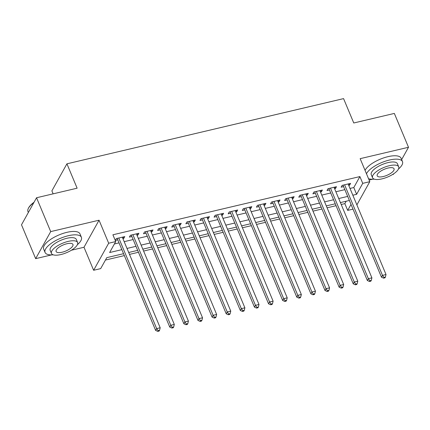 <?xml version="1.0" encoding="UTF-8"?>
<svg xmlns="http://www.w3.org/2000/svg" width="430" height="430" viewBox="0 0 430 430"><rect width="100%" height="100%" fill="white"/><g stroke="black" fill="none" stroke-linecap="round" stroke-linejoin="round"><path stroke-width="0.64" d="M123.555 253.695L106.785 257.645L100.684 268.61L93.627 270.276L108.677 243.224L115.734 241.563L109.634 252.528L121.862 249.647M71.412 250.222L84.001 247.255L93.627 270.276M84.001 247.255L99.05 220.208L50.708 231.603L36.55 197.752L21.5 224.804L35.658 258.65L51.568 254.904M53.132 193.844L51.885 190.866L66.929 163.819L343.57 98.615L353.761 122.985L394.342 113.423L408.5 147.275L360.157 158.665L369.789 181.686L356.884 204.879M369.107 180.057L372.66 179.219M392.509 174.542L393.45 174.322L393.783 173.72M353.003 209.141L347.682 210.394L351.02 204.395M341.21 204.481L344.849 203.626L347.682 210.394M105.447 260.053L124.351 255.597M129.5 254.383L138.46 252.27M143.615 251.055L152.575 248.943M157.724 247.728L166.69 245.616M171.839 244.401L180.804 242.289M185.953 241.074L194.919 238.962M200.068 237.747L209.034 235.635M214.183 234.425L223.149 232.307M228.298 231.098L237.263 228.986M242.412 227.771L251.373 225.659M256.527 224.444L265.487 222.331M270.637 221.117L279.602 219.004M284.751 217.79L293.717 215.677M298.866 214.462L307.832 212.35M312.981 211.135L321.946 209.023M327.096 207.808L336.061 205.696M50.708 231.603L35.658 258.65M401.647 159.595L408.5 147.275M122.91 238.628L123.754 238.43L124.775 236.602L116.304 238.596L115.288 240.424L117.755 239.843M137.019 235.301L137.869 235.102L138.89 233.275L130.419 235.269L129.403 237.097L131.87 236.516M151.134 231.974L151.983 231.775L152.999 229.948L144.534 231.942L143.518 233.769L145.985 233.189M165.249 228.647L166.098 228.448L167.114 226.621L158.649 228.615L157.633 230.442L160.1 229.862M179.364 225.32L180.213 225.121L181.229 223.294L172.763 225.288L171.742 227.115L174.214 226.535M193.478 221.993L194.328 221.794L195.344 219.966L186.878 221.961L185.857 223.788L188.329 223.208M207.593 218.666L208.442 218.467L209.458 216.639L200.987 218.639L199.971 220.466L202.444 219.88M221.708 215.339L222.557 215.14L223.573 213.312L215.102 215.312L214.086 217.139L216.559 216.553M235.823 212.017L236.667 211.813L237.688 209.985L229.217 211.985L228.201 213.812L230.668 213.226M249.932 208.69L250.781 208.486L251.803 206.658L243.332 208.657L242.316 210.485L244.783 209.899M264.047 205.363L264.896 205.164L265.912 203.336L257.446 205.33L256.43 207.158L258.898 206.577M278.162 202.035L279.011 201.837L280.027 200.009L271.561 202.003L270.545 203.831L273.012 203.25M292.276 198.708L293.126 198.509L294.142 196.682L285.676 198.676L284.655 200.504L287.127 199.923M306.391 195.381L307.24 195.182L308.256 193.355L299.791 195.349L298.769 197.176L301.242 196.596M320.506 192.054L321.355 191.855L322.371 190.028L313.9 192.022L312.884 193.849L315.357 193.269M334.621 188.727L335.47 188.528L336.486 186.701L328.015 188.695L326.999 190.522L329.471 189.942M344.849 203.626L346.188 201.219M350.004 188.437L353.799 187.544L359.899 176.579L112.902 234.791L115.734 241.563M114.396 243.966L119.029 242.875M124.179 241.665L133.144 239.548M138.293 238.338L147.253 236.226M152.408 235.011L161.368 232.899M166.518 231.684L175.483 229.572M180.632 228.357L189.598 226.244M194.747 225.03L203.713 222.917M208.862 221.703L217.827 219.59M222.976 218.375L231.942 216.263M237.091 215.048L246.057 212.936M251.206 211.721L260.166 209.609M265.321 208.394L274.281 206.282M279.43 205.072L288.396 202.955M293.545 201.745L302.51 199.633M307.66 198.418L316.625 196.306M321.774 195.091L330.74 192.979M335.889 191.764L344.855 189.651M348.735 185.4L349.579 185.201L350.6 183.374L342.129 185.368L341.114 187.195L343.581 186.615M99.05 220.208L108.677 243.224M359.899 176.579L362.732 183.347L369.789 181.686M36.55 197.752L77.126 188.189L66.929 163.819M349.38 200.466L340.415 202.578M335.266 203.793L326.3 205.905M321.151 207.12L312.185 209.233M307.036 210.447L298.071 212.56M292.921 213.775L283.956 215.887M278.807 217.102L269.841 219.214M264.692 220.429L255.732 222.541M250.577 223.756L241.617 225.868M236.468 227.083L227.502 229.195M222.353 230.405L213.387 232.523M208.238 233.732L199.273 235.844M194.124 237.059L185.158 239.171M180.009 240.386L171.043 242.499M165.894 243.713L156.928 245.826M151.779 247.04L142.819 249.153M137.665 250.368L128.704 252.48M352.837 195.209L356.631 194.312L362.732 183.347M127.011 248.432L135.971 246.32M141.126 245.105L150.086 242.993M155.235 241.778L164.201 239.666M169.35 238.451L178.316 236.339M183.465 235.124L192.43 233.012M197.58 231.802L206.545 229.684M211.694 228.475L220.66 226.363M225.809 225.148L234.775 223.036M239.924 221.821L248.884 219.708M254.039 218.494L262.999 216.381M268.148 215.167L277.113 213.054M282.263 211.839L291.228 209.727M296.377 208.512L305.343 206.4M310.492 205.185L319.458 203.073M324.607 201.858L333.572 199.746M338.722 198.531L347.687 196.419M353.799 187.544L356.631 194.312M348.977 183.755L349.579 185.201M334.863 187.082L335.47 188.528M320.748 190.409L321.355 191.855M306.633 193.736L307.24 195.182M292.518 197.064L293.126 198.509M278.409 200.391L279.011 201.837M264.294 203.718L264.896 205.164M250.179 207.045L250.781 208.486M236.065 210.367L236.667 211.813M221.95 213.694L222.557 215.14M207.835 217.021L208.442 218.467M193.72 220.348L194.328 221.794M179.606 223.675L180.213 225.121M165.496 227.002L166.098 228.448M151.381 230.329L151.983 231.775M137.267 233.657L137.869 235.102M123.152 236.984L123.754 238.43M343.387 185.072L343.129 185.534L381.474 277.194L382.49 275.367L344.602 184.787M383.979 277.425L383.576 278.156L384.984 277.823L385.393 277.092L383.979 277.425L382.49 275.367L386.022 274.534L348.128 183.954M343.129 185.534A1.575 1.333 29.1 0 0 342.925 185.179M381.474 277.194L383.576 278.156M385.393 277.092L386.022 274.534M398.486 169.006A19.678 7.116 157.3 0 0 402.48 161.589A19.678 7.116 157.3 0 0 389.408 160.046A19.678 7.116 157.3 0 0 366.473 173.752M402.48 161.589L401.066 158.202A19.678 7.116 157.3 0 0 387.994 156.66A19.678 7.116 157.3 0 0 365.054 170.366M372.557 177.767L371.257 174.65A14.168 5.128 -22.7 0 1 387.989 162.604A14.168 5.128 -22.7 0 1 397.395 163.717L398.701 166.829A14.168 5.128 157.3 0 0 389.29 165.717A14.168 5.128 157.3 0 0 372.557 177.767A14.168 5.128 157.3 0 0 381.969 178.875A14.168 5.128 157.3 0 0 398.701 166.829M387.989 168.055A9.132 3.3 157.3 0 0 377.207 175.822A9.132 3.3 157.3 0 0 383.27 176.536A9.132 3.3 157.3 0 0 394.052 168.775A9.132 3.3 157.3 0 0 387.989 168.055M368.537 178.686A19.678 7.116 157.3 0 0 374.261 179.143M77.389 244.686A19.678 7.116 157.3 0 0 81.383 237.269A19.678 7.116 157.3 0 0 68.316 235.726A19.678 7.116 157.3 0 0 45.075 252.458A19.678 7.116 157.3 0 0 53.164 254.823M81.383 237.269L79.969 233.882A19.678 7.116 157.3 0 0 66.897 232.34A19.678 7.116 157.3 0 0 43.661 249.072L45.075 252.458M51.466 253.447L50.159 250.33A14.168 5.128 -22.7 0 1 66.892 238.284A14.168 5.128 -22.7 0 1 76.303 239.397L77.604 242.509A14.168 5.128 157.3 0 0 68.193 241.397A14.168 5.128 157.3 0 0 51.466 253.447A14.168 5.128 157.3 0 0 60.872 254.555A14.168 5.128 157.3 0 0 77.604 242.509M66.892 243.74A9.132 3.3 157.3 0 0 56.11 251.502A9.132 3.3 157.3 0 0 62.173 252.216A9.132 3.3 157.3 0 0 72.955 244.455A9.132 3.3 157.3 0 0 66.892 243.74M33.793 202.707A19.678 7.116 157.3 0 0 28.332 208.426A19.678 7.116 157.3 0 0 27.971 211.565L28.353 212.479M28.332 208.426L28.584 207.91A19.205 6.95 -22.7 0 1 34.061 202.229M329.272 188.399L329.014 188.861L367.36 280.521L368.376 278.694L330.487 188.114M369.864 280.752L369.461 281.483L370.87 281.15L371.278 280.419L369.864 280.752L368.376 278.694L371.907 277.861L334.013 187.281M329.014 188.861A1.575 1.333 29.1 0 0 328.816 188.507M367.36 280.521L369.461 281.483M371.278 280.419L371.907 277.861M315.158 191.726L314.9 192.183L353.245 283.848L354.261 282.021L316.373 191.441M355.75 284.079L355.347 284.81L356.755 284.477L357.163 283.746L355.75 284.079L354.261 282.021L357.792 281.188L319.898 190.608M314.9 192.183A1.575 1.333 29.1 0 0 314.701 191.834M353.245 283.848L355.347 284.81M357.163 283.746L357.792 281.188M301.043 195.053L300.79 195.51L339.13 287.175L340.146 285.348L302.258 194.768M341.64 287.407L341.232 288.138L342.645 287.804L343.049 287.073L341.64 287.407L340.146 285.348L343.677 284.515L305.789 193.935M300.79 195.51A1.575 1.333 29.1 0 0 300.586 195.161M339.13 287.175L341.232 288.138M343.049 287.073L343.677 284.515M286.928 198.38L286.676 198.837L325.015 290.503L326.037 288.675L288.143 198.096M327.526 290.734L327.117 291.465L328.531 291.131L328.934 290.4L327.526 290.734L326.037 288.675L329.563 287.842L291.674 197.262M286.676 198.837A1.575 1.333 29.1 0 0 286.471 198.488M325.015 290.503L327.117 291.465M328.934 290.4L329.563 287.842M272.813 201.708L272.561 202.165L310.901 293.83L311.922 292.002L274.028 201.423M313.411 294.061L313.002 294.792L314.416 294.459L314.819 293.728L313.411 294.061L311.922 292.002L315.448 291.169L277.56 200.59M272.561 202.165A1.575 1.333 29.1 0 0 272.357 201.815M310.901 293.83L313.002 294.792M314.819 293.728L315.448 291.169M258.699 205.035L258.446 205.492L296.791 297.157L297.807 295.329L259.913 204.75M299.296 297.388L298.888 298.119L300.301 297.786L300.71 297.055L299.296 297.388L297.807 295.329L301.333 294.496L263.445 203.917M258.446 205.492A1.575 1.333 29.1 0 0 258.242 205.142M296.791 297.157L298.888 298.119M300.71 297.055L301.333 294.496M244.584 208.362L244.331 208.819L282.677 300.484L283.692 298.656L245.804 208.072M285.181 300.715L284.773 301.446L286.187 301.113L286.595 300.382L285.181 300.715L283.692 298.656L287.219 297.823L249.33 207.244M244.331 208.819A1.575 1.333 29.1 0 0 244.127 208.469M282.677 300.484L284.773 301.446M286.595 300.382L287.219 297.823M230.475 211.689L230.217 212.146L268.562 303.806L269.578 301.978L231.689 211.399M271.067 304.042L270.663 304.773L272.072 304.44L272.48 303.709L271.067 304.042L269.578 301.978L273.109 301.15L235.215 210.571M230.217 212.146A1.575 1.333 29.1 0 0 230.012 211.797M268.562 303.806L270.663 304.773M272.48 303.709L273.109 301.15M216.36 215.016L216.102 215.473L254.447 307.133L255.463 305.305L217.575 214.726M256.952 307.364L256.549 308.095L257.957 307.767L258.365 307.036L256.952 307.364L255.463 305.305L258.994 304.478L221.101 213.898M216.102 215.473A1.575 1.333 29.1 0 0 215.903 215.124M254.447 307.133L256.549 308.095M258.365 307.036L258.994 304.478M202.245 218.338L201.987 218.8L240.332 310.46L241.348 308.632L203.46 218.053M242.837 310.691L242.434 311.422L243.842 311.089L244.251 310.358L242.837 310.691L241.348 308.632L244.88 307.805L206.986 217.22M201.987 218.8A1.575 1.333 29.1 0 0 201.788 218.451M240.332 310.46L242.434 311.422M244.251 310.358L244.88 307.805M188.13 221.665L187.878 222.127L226.218 313.787L227.233 311.96L189.345 221.38M228.728 314.018L228.319 314.749L229.733 314.416L230.136 313.685L228.728 314.018L227.233 311.96L230.765 311.127L192.876 220.547M187.878 222.127A1.575 1.333 29.1 0 0 187.674 221.773M226.218 313.787L228.319 314.749M230.136 313.685L230.765 311.127M174.016 224.992L173.763 225.449L212.103 317.114L213.124 315.287L175.23 224.707M214.613 317.345L214.204 318.076L215.618 317.743L216.021 317.012L214.613 317.345L213.124 315.287L216.65 314.454L178.762 223.874M173.763 225.449A1.575 1.333 29.1 0 0 173.559 225.1M212.103 317.114L214.204 318.076M216.021 317.012L216.65 314.454M159.901 228.319L159.648 228.776L197.988 320.441L199.009 318.614L161.116 228.034M200.498 320.673L200.09 321.404L201.503 321.07L201.906 320.339L200.498 320.673L199.009 318.614L202.535 317.781L164.647 227.201M159.648 228.776A1.575 1.333 29.1 0 0 159.444 228.427M197.988 320.441L200.09 321.404M201.906 320.339L202.535 317.781M145.786 231.646L145.533 232.103L183.879 323.769L184.895 321.941L147.001 231.361M186.383 324L185.975 324.731L187.389 324.397L187.797 323.666L186.383 324L184.895 321.941L188.421 321.108L150.532 230.528M145.533 232.103A1.575 1.333 29.1 0 0 145.329 231.754M183.879 323.769L185.975 324.731M187.797 323.666L188.421 321.108M131.671 234.974L131.419 235.43L169.764 327.096L170.78 325.268L132.892 234.689M172.269 327.327L171.86 328.058L173.274 327.724L173.682 326.993L172.269 327.327L170.78 325.268L174.306 324.435L136.417 233.855M131.419 235.43A1.575 1.333 29.1 0 0 131.214 235.081M169.764 327.096L171.86 328.058M173.682 326.993L174.306 324.435M117.562 238.301L117.304 238.757L155.649 330.423L156.665 328.595L118.777 238.016M158.154 330.654L157.751 331.385L159.159 331.052L159.568 330.321L158.154 330.654L156.665 328.595L160.197 327.762L122.303 237.183M117.304 238.757A1.575 1.333 29.1 0 0 117.1 238.408M155.649 330.423L157.751 331.385M159.568 330.321L160.197 327.762"/></g></svg>
